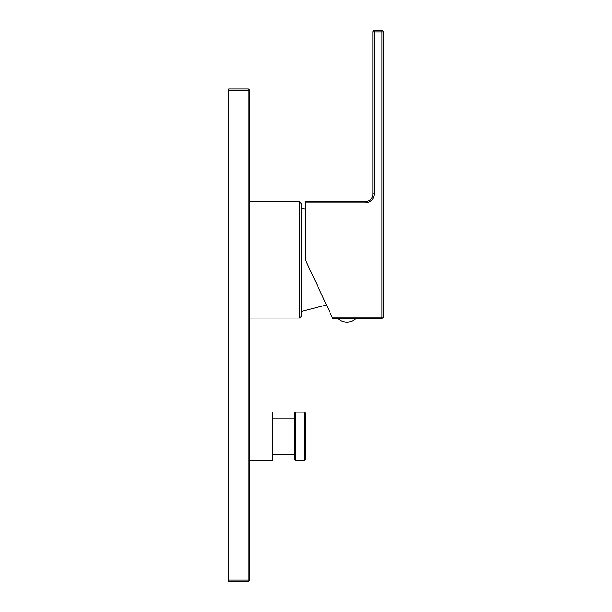 <?xml version="1.0" encoding="UTF-8"?>
<svg xmlns="http://www.w3.org/2000/svg" width="612" height="612" viewBox="0 0 612 612"><rect width="100%" height="100%" fill="white"/><g stroke="black" fill="none" stroke-linecap="round" stroke-linejoin="round"><path stroke-width="0.92" d="M299.52 318.056L301.334 316.236L301.334 203.742L299.52 201.929L299.52 318.056L249.497 318.056M381.949 318.309L332.676 318.309L332.071 317.016L383.242 317.016A1.293 1.293 0 0 1 381.949 318.309L381.949 31.893L374.169 31.893L374.169 193.897A9.073 9.073 0 0 1 365.096 202.97L305.48 202.97L305.48 201.669L365.096 201.669A7.772 7.772 0 0 0 372.876 193.897L372.876 31.893A1.293 1.293 0 0 1 374.169 30.6L374.169 31.893L372.876 31.893M305.48 202.97L305.48 259.993L332.071 317.016M383.242 317.016L383.242 31.893A1.293 1.293 0 0 0 381.949 30.6L374.169 30.6M381.949 30.6L381.949 31.893L383.242 31.893M249.497 460.484L272.822 460.484L272.822 412.014L249.497 412.014M294.724 412.916L294.724 459.574L295.504 460.354L295.504 412.144L294.724 412.916M228.758 580.107L248.197 580.107L248.197 581.4A1.293 1.293 0 0 0 249.497 580.107L248.197 580.107L248.197 90.216L249.497 90.216A1.293 1.293 0 0 0 248.197 88.924A1.293 1.293 0 0 1 249.497 90.216L249.497 580.107A1.293 1.293 0 0 1 248.197 581.4L228.758 581.4L228.758 88.924L248.197 88.924L248.197 90.216L228.758 90.216M369.77 201.669A9.073 9.073 0 0 1 365.096 202.97L365.096 201.669M374.169 193.897L372.876 193.897M305.105 459.589L305.51 436.249L305.105 412.909L305.105 459.589L304.332 460.354L295.504 460.354M305.105 412.909L304.332 412.144L304.332 460.354M299.52 201.929L249.497 201.929M326.471 305.013L301.334 311.447M305.48 208.998L301.334 208.539M337.595 318.309A13.212 13.212 0 0 0 356.314 318.309M304.332 412.144L295.504 412.144M294.724 454.395L272.822 454.395M294.724 418.103L272.822 418.103"/></g></svg>
